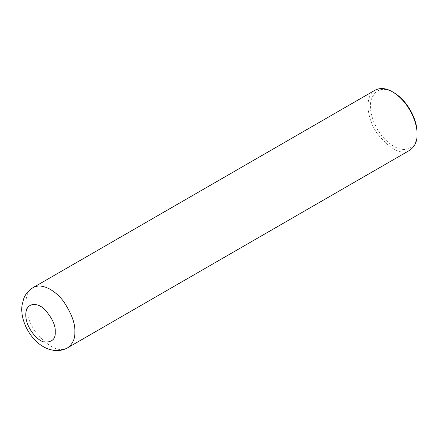 <?xml version="1.0" encoding="UTF-8"?>
<svg xmlns="http://www.w3.org/2000/svg" width="439" height="439" viewBox="0 0 439 439"><rect width="100%" height="100%" fill="white"/><g stroke="black" fill="none" stroke-linecap="round" stroke-linejoin="round"><path stroke-width="0.33" stroke-dasharray="2.19 1.65" d="M375.175 90.121C364.655 95.082 366.159 118.442 377.694 134.169C390.748 149.88 401.471 155.225 409.867 150.204M393.75 92.547C382.781 86.527 375.241 88.991 371.125 99.933C368.173 110.721 374.582 128.276 384.01 138.28C404.824 160.021 418.652 145.49 417.05 132.907M32.991 287.677C22.471 292.643 23.975 316.003 35.51 331.73C48.564 347.436 59.287 352.78 67.677 347.765"/><path stroke-width="0.66" d="M67.677 347.765L409.867 150.204C414.937 146.45 417.335 141.16 417.05 134.323C417.637 124.27 409.85 102.309 392.521 91.839C386.139 88.102 380.361 87.531 375.175 90.121L32.991 287.677C28.771 290.206 25.714 293.74 23.816 298.29L21.95 305.566C21.429 310.439 21.939 315.405 23.476 320.454C25.78 327.917 29.622 334.463 34.999 340.093C39.258 344.538 44.081 347.644 49.47 349.422L53.882 350.399C58.777 351.035 63.375 350.152 67.677 347.765C72.753 344.011 75.146 338.716 74.866 331.884C75.321 323.768 71.689 313.825 63.968 302.043C56.28 291.134 42.155 282.233 32.991 287.677M417.05 134.323L417.05 132.907C417.604 123.359 410.207 102.496 393.75 92.547L392.521 91.839M55.243 331.884C55.665 325.343 52.131 317.869 44.646 309.451C37.194 301.78 25.544 302.531 25.808 314.889C25.544 326.945 37.194 341.147 44.646 342.08C52.131 342.31 55.665 338.908 55.243 331.884"/></g></svg>
